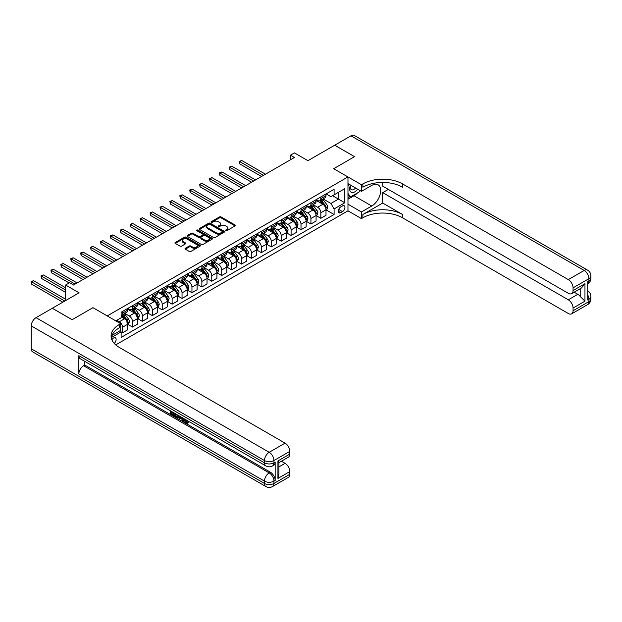 <?xml version="1.0" encoding="UTF-8"?>
<svg xmlns="http://www.w3.org/2000/svg" width="622" height="622" viewBox="0 0 622 622"><rect width="100%" height="100%" fill="white"/><g stroke="black" fill="none" stroke-linecap="round" stroke-linejoin="round"><path stroke-width="0.93" d="M225.724 230.692A0.77 0.443 0 0 0 226.812 230.692L235.085 225.918A1.104 0.638 0 0 0 235.411 225.467A1.104 0.638 0 0 0 235.085 225.016L221.074 216.93A1.104 0.638 0 0 0 219.512 216.93L211.247 221.704A0.77 0.443 0 0 0 212.335 222.334L213.4 221.712A3.522 2.037 0 0 1 218.384 221.712L219.55 222.388A3.522 2.037 0 0 1 220.585 223.827A3.522 2.037 0 0 1 219.55 225.265L218.485 225.887A0.77 0.443 0 0 0 219.574 226.509L220.647 225.895A3.522 2.037 0 0 1 225.623 225.895L226.797 226.571A3.522 2.037 0 0 1 227.823 228.01A3.522 2.037 0 0 1 226.797 229.448L225.724 230.062A0.77 0.443 0 0 0 225.724 230.692L225.724 230.062M114.215 343.406A3.592 2.076 120 0 0 116.034 340.288A3.592 2.076 120 0 0 115.381 337.816A3.592 2.076 120 0 0 113.585 337.995A3.592 2.076 120 0 0 111.867 339.767M185.34 248.302A1.104 0.638 0 0 0 185.014 248.753A1.104 0.638 0 0 0 185.34 249.197L189.267 251.467A1.104 0.638 0 0 0 190.83 251.467L200.012 246.164A1.104 0.638 0 0 0 200.338 245.713A1.104 0.638 0 0 0 200.012 245.27L186.001 237.176A1.104 0.638 0 0 0 184.439 237.176L175.256 242.479A1.104 0.638 0 0 0 174.93 242.93A1.104 0.638 0 0 0 175.256 243.381L180.007 246.118A1.104 0.638 0 0 0 181.562 246.118L185.496 243.855A1.104 0.638 0 0 0 185.815 243.404A1.104 0.638 0 0 0 185.496 242.953L183.14 241.593A2.947 1.703 0 0 1 182.277 240.387A2.947 1.703 0 0 1 184.096 238.817A2.947 1.703 0 0 1 187.3 239.19L196.529 244.516A2.947 1.703 0 0 1 197.392 245.713A2.947 1.703 0 0 1 195.572 247.292A2.947 1.703 0 0 1 192.361 246.918L190.83 246.032A1.104 0.638 0 0 0 189.267 246.032L185.34 248.302L185.34 249.197M382.709 182.456L382.709 186.149L568.306 293.304A6.733 3.887 -120 0 0 571.672 293.631L581.407 288.017L584.96 283.686L584.96 301.18L573.064 308.046L573.064 310.751L588.925 301.592L588.925 299.299L587.736 299.991L587.736 281.673L588.925 280.981L588.925 278.695L573.064 287.854A6.733 3.887 -120 0 0 568.306 279.612L584.167 270.453L350.979 135.821L334.722 145.206L354.548 156.658L333.687 168.702L354.509 156.682L334.683 145.229L307.913 160.686L294.431 152.903L290.466 155.189L294.431 157.483L73.536 285.016L69.571 282.722L65.605 285.016L65.605 300.582M31.256 348.802L264.451 483.434A6.733 3.887 120 0 0 265.843 486.513L32.655 351.881A6.733 3.887 -60 0 1 31.256 348.802L31.256 325.905A6.733 3.887 -60 0 1 36.014 317.663L52.279 308.279L72.105 319.724L92.966 307.68L72.144 319.7L52.318 308.255L79.087 292.799L65.605 285.016M111.874 335.452L120.73 330.344L120.73 323.704L92.966 307.68L107.241 315.922L347.97 176.943L347.97 210.827L361.452 218.617L362.875 217.786A28.044 16.188 180 0 1 402.535 217.786L568.306 313.496A6.733 3.887 -120 0 0 571.672 313.83A6.733 3.887 -120 0 0 573.064 310.751M362.875 183.902A28.044 16.188 180 0 1 402.535 183.902L402.535 187.199A28.044 16.188 180 0 0 362.875 187.199L362.875 183.902L361.452 184.726L333.687 168.702L347.97 176.943M213.478 237.487A1.104 0.638 0 0 0 215.041 237.487L224.223 232.185A1.104 0.638 0 0 0 224.55 231.742A1.104 0.638 0 0 0 224.223 231.291L210.213 223.197A1.104 0.638 0 0 0 208.658 223.197L199.468 228.499A1.104 0.638 0 0 0 199.149 228.95A1.104 0.638 0 0 0 199.468 229.401L213.478 237.487M197.088 230.863A0.77 0.443 0 0 1 197.874 230.972L197.874 230.054L212.118 238.28A1.104 0.638 0 0 1 212.444 238.724A1.104 0.638 0 0 1 212.118 239.175L202.935 244.477A1.104 0.638 0 0 1 201.373 244.477L187.362 236.391L191.296 234.136L191.296 233.219L187.362 235.489A1.104 0.638 0 0 0 187.035 235.94A1.104 0.638 0 0 0 187.362 236.391L187.362 235.489M191.296 234.136A1.104 0.638 0 0 1 192.851 234.136L192.851 233.219A1.104 0.638 0 0 0 191.296 233.219M192.851 233.219L198.535 236.5A1.104 0.638 0 0 0 200.09 236.5L202.702 234.999A1.104 0.638 0 0 0 203.021 234.548A1.104 0.638 0 0 0 202.702 234.097L196.785 230.684A0.77 0.443 0 0 1 197.874 230.054M342.497 205.929L340.747 206.939A3.475 2.006 120 0 0 338.477 210.003A3.475 2.006 120 0 0 339.013 212.786A3.475 2.006 120 0 0 340.747 212.615L342.497 211.604A3.475 2.006 120 0 0 344.767 208.541A3.475 2.006 120 0 0 344.23 205.758A3.475 2.006 120 0 0 342.497 205.929M115.731 344.907L347.97 210.827M326.115 193.909L330.912 196.676L334.084 194.849L334.084 189.306L121.127 312.26L121.127 317.803L115.809 320.866M334.084 194.849L344.798 188.668L344.798 202.772L334.084 208.953L330.912 203.456L323.028 198.9M326.115 209.894L334.084 214.489L334.084 208.953M334.084 214.489L121.127 337.443L121.127 331.907L111.237 337.614A28.044 16.188 0 0 1 119.3 327.825L119.3 324.528A28.044 16.188 0 0 0 111.089 335.981A28.044 16.188 0 0 0 119.3 347.426L285.07 443.136A6.733 3.887 60 0 1 289.829 451.378L273.968 460.537L273.968 462.822L275.157 462.138A6.733 3.887 60 0 1 273.758 465.217L272.568 465.909A6.733 3.887 -120 0 0 273.968 462.822A6.733 3.887 0 0 1 264.451 462.822L264.451 460.537L31.256 325.905M290.466 155.189L290.466 159.768M332.583 195.72L338.446 199.102L338.446 192.33L344.798 188.668M330.912 203.456L338.446 199.102L344.798 202.772M121.127 331.954L122.55 332.778L122.55 327.234A4.486 2.589 -120 0 0 119.377 321.737L116.843 320.276M122.55 332.778L127.704 329.8L127.704 324.256A4.486 2.589 -120 0 0 124.532 318.759L121.127 316.792M127.829 324.373L132.463 327.048L132.463 321.512A4.486 2.589 -120 0 0 129.29 316.015L124.734 313.387M132.463 327.048L137.618 324.078L137.618 318.534A4.486 2.589 -120 0 0 134.445 313.037L127.704 309.142M137.742 318.651L142.384 321.325L142.384 315.782A4.486 2.589 -120 0 0 139.211 310.292L134.655 307.657M142.384 321.325L147.538 318.347L147.538 312.812A4.486 2.589 -120 0 0 144.366 307.315L137.618 303.419M147.655 312.92L152.297 315.603L152.297 310.059A4.486 2.589 -120 0 0 149.125 304.562L144.568 301.934M152.297 315.603L157.452 312.625L157.452 307.081A4.486 2.589 -120 0 0 154.279 301.592L147.538 297.697M157.568 307.198L162.21 309.88L162.21 304.337A4.486 2.589 -120 0 0 159.038 298.84L154.481 296.212M162.21 309.88L167.365 306.903L167.365 301.359A4.486 2.589 -120 0 0 164.192 295.862L157.452 291.975M167.481 301.476L172.123 304.158L172.123 298.614A4.486 2.589 -120 0 0 168.951 293.118L164.395 290.49M172.123 304.158L177.278 301.18L177.278 295.637A4.486 2.589 -120 0 0 174.106 290.14L167.365 286.252M177.394 295.753L182.036 298.428L182.036 292.892A4.486 2.589 -120 0 0 178.864 287.395L174.308 284.767M182.036 298.428L187.191 295.45L187.191 289.914A4.486 2.589 -120 0 0 184.019 284.417L177.278 280.522M187.315 290.031L191.949 292.705L191.949 287.162A4.486 2.589 -120 0 0 188.777 281.673L184.221 279.037M191.949 292.705L197.112 289.728L197.112 284.192A4.486 2.589 -120 0 0 193.932 278.695L187.191 274.8M197.228 284.301L201.87 286.983L201.87 281.439A4.486 2.589 -120 0 0 198.698 275.943L194.142 273.315M201.87 286.983L207.025 284.005L207.025 278.462A4.486 2.589 -120 0 0 203.853 272.972L197.112 269.077M207.142 278.578L211.783 281.261L211.783 275.717A4.486 2.589 -120 0 0 208.611 270.22L204.055 267.592M211.783 281.261L216.938 278.283L216.938 272.739A4.486 2.589 -120 0 0 213.766 267.242L207.025 263.355M217.055 272.856L221.696 275.53L221.696 269.995A4.486 2.589 -120 0 0 218.524 264.498L213.968 261.87M221.696 275.53L226.851 272.56L226.851 267.017A4.486 2.589 -120 0 0 223.679 261.52L216.938 257.632M226.968 267.133L231.609 269.808L231.609 264.272A4.486 2.589 -120 0 0 228.437 258.775L223.881 256.147M231.609 269.808L236.764 266.83L236.764 261.294A4.486 2.589 -120 0 0 233.592 255.797L226.851 251.902M236.889 261.403L241.523 264.086L241.523 258.542A4.486 2.589 -120 0 0 238.35 253.053L233.794 250.417M241.523 264.086L246.677 261.108L246.677 255.564A4.486 2.589 -120 0 0 243.505 250.075L236.764 246.18M246.802 255.681L251.436 258.363L251.436 252.82A4.486 2.589 -120 0 0 248.264 247.323L243.715 244.695M251.436 258.363L256.598 255.385L256.598 249.842A4.486 2.589 -120 0 0 253.426 244.353L246.677 240.457M256.715 249.958L261.357 252.641L261.357 247.097A4.486 2.589 -120 0 0 258.184 241.6L253.628 238.972M261.357 252.641L266.511 249.663L266.511 244.119A4.486 2.589 -120 0 0 263.339 238.623L256.598 234.735M266.628 244.236L271.27 246.911L271.27 241.375A4.486 2.589 -120 0 0 268.098 235.878L263.541 233.25M271.27 246.911L276.425 243.941L276.425 238.397A4.486 2.589 -120 0 0 273.252 232.9L266.511 229.005M276.541 238.514L281.183 241.188L281.183 235.645A4.486 2.589 -120 0 0 278.011 230.156L273.455 227.52M281.183 241.188L286.338 238.21L286.338 232.675A4.486 2.589 -120 0 0 283.165 227.178L276.425 223.282M286.454 232.783L291.096 235.466L291.096 229.922A4.486 2.589 -120 0 0 287.924 224.425L283.368 221.797M291.096 235.466L296.251 232.488L296.251 226.944A4.486 2.589 -120 0 0 293.079 221.455L286.338 217.56M296.375 227.061L301.009 229.743L301.009 224.2A4.486 2.589 -120 0 0 297.837 218.703L293.281 216.075M301.009 229.743L306.164 226.766L306.164 221.222A4.486 2.589 -120 0 0 302.992 215.725L296.251 211.838M306.288 221.339L310.93 224.013L310.93 218.477A4.486 2.589 -120 0 0 307.75 212.981L303.202 210.353M310.93 224.013L316.085 221.043L316.085 215.5A4.486 2.589 -120 0 0 312.913 210.003L306.164 206.115M316.201 215.616L320.843 218.291L320.843 212.755A4.486 2.589 -120 0 0 317.671 207.258L313.115 204.63M320.843 218.291L325.998 215.313L325.998 209.777A4.486 2.589 -120 0 0 322.826 204.28L316.085 200.385M316.201 199.631L317.671 200.478A4.486 2.589 -120 0 0 319.91 200.704A4.486 2.589 -120 0 0 320.843 198.651L320.843 196.956M306.288 205.353L307.75 206.201A4.486 2.589 -120 0 0 309.997 206.426A4.486 2.589 -120 0 0 310.93 204.374L310.93 202.679M296.375 211.083L297.837 211.931A4.486 2.589 -120 0 0 300.084 212.149A4.486 2.589 -120 0 0 301.009 210.096L301.009 208.401M286.454 216.806L287.924 217.653A4.486 2.589 -120 0 0 290.171 217.871A4.486 2.589 -120 0 0 291.096 215.818L291.096 214.123M276.541 222.528L278.011 223.376A4.486 2.589 -120 0 0 280.258 223.601A4.486 2.589 -120 0 0 281.183 221.541L281.183 219.846M266.628 228.251L268.098 229.098A4.486 2.589 -120 0 0 270.337 229.324A4.486 2.589 -120 0 0 271.27 227.271L271.27 225.576M256.715 233.973L258.184 234.821A4.486 2.589 -120 0 0 260.424 235.046A4.486 2.589 -120 0 0 261.357 232.993L261.357 231.298M246.802 239.703L248.264 240.551A4.486 2.589 -120 0 0 250.51 240.768A4.486 2.589 -120 0 0 251.436 238.716L251.436 237.021M236.889 245.426L238.35 246.273A4.486 2.589 -120 0 0 240.597 246.491A4.486 2.589 -120 0 0 241.523 244.438L241.523 242.743M226.968 251.148L228.437 251.996A4.486 2.589 -120 0 0 230.684 252.221A4.486 2.589 -120 0 0 231.609 250.161L231.609 248.473M217.055 256.87L218.524 257.718A4.486 2.589 -120 0 0 220.763 257.943A4.486 2.589 -120 0 0 221.696 255.891L221.696 254.196M207.142 262.601L208.611 263.448A4.486 2.589 -120 0 0 210.85 263.666A4.486 2.589 -120 0 0 211.783 261.613L211.783 259.918M197.228 268.323L198.698 269.171A4.486 2.589 -120 0 0 200.937 269.388A4.486 2.589 -120 0 0 201.87 267.336L201.87 265.641M187.315 274.045L188.777 274.893A4.486 2.589 -120 0 0 191.024 275.118A4.486 2.589 -120 0 0 191.949 273.058L191.949 271.363M177.394 279.768L178.864 280.615A4.486 2.589 -120 0 0 181.111 280.841A4.486 2.589 -120 0 0 182.036 278.788L182.036 277.093M167.481 285.49L168.951 286.338A4.486 2.589 -120 0 0 171.198 286.563A4.486 2.589 -120 0 0 172.123 284.511L172.123 282.816M157.568 291.22L159.038 292.068A4.486 2.589 -120 0 0 161.277 292.286A4.486 2.589 -120 0 0 162.21 290.233L162.21 288.538M147.655 296.943L149.125 297.79A4.486 2.589 -120 0 0 151.364 298.008A4.486 2.589 -120 0 0 152.297 295.955L152.297 294.26M137.742 302.665L139.211 303.513A4.486 2.589 -120 0 0 141.451 303.738A4.486 2.589 -120 0 0 142.384 301.678L142.384 299.983M127.829 308.388L129.29 309.235A4.486 2.589 -120 0 0 131.537 309.461A4.486 2.589 -120 0 0 132.463 307.408L132.463 305.713M319.91 200.704L325.065 197.726A4.486 2.589 -120 0 0 325.998 195.673L325.998 193.978M309.997 206.426L315.152 203.448A4.486 2.589 -120 0 0 316.085 201.396L316.085 199.701M300.084 212.149L305.239 209.171A4.486 2.589 -120 0 0 306.164 207.118L306.164 205.423M290.171 217.871L295.326 214.901A4.486 2.589 -120 0 0 296.251 212.841L296.251 211.146M280.258 223.601L285.412 220.623A4.486 2.589 -120 0 0 286.338 218.571L286.338 216.876M270.337 229.324L275.492 226.346A4.486 2.589 -120 0 0 276.425 224.293L276.425 222.598M260.424 235.046L265.578 232.068A4.486 2.589 -120 0 0 266.511 230.016L266.511 228.321M250.51 240.768L255.665 237.791A4.486 2.589 -120 0 0 256.598 235.738L256.598 234.043M240.597 246.491L245.752 243.521A4.486 2.589 -120 0 0 246.677 241.46L246.677 239.773M230.684 252.221L235.839 249.243A4.486 2.589 -120 0 0 236.764 247.191L236.764 245.496M220.763 257.943L225.926 254.966A4.486 2.589 -120 0 0 226.851 252.913L226.851 251.218M210.85 263.666L216.005 260.688A4.486 2.589 -120 0 0 216.938 258.635L216.938 256.94M200.937 269.388L206.092 266.41A4.486 2.589 -120 0 0 207.025 264.358L207.025 262.663M191.024 275.118L196.179 272.141A4.486 2.589 -120 0 0 197.112 270.088L197.112 268.393M181.111 280.841L186.266 277.863A4.486 2.589 -120 0 0 187.191 275.81L187.191 274.115M171.198 286.563L176.353 283.585A4.486 2.589 -120 0 0 177.278 281.533L177.278 279.838M161.277 292.286L166.432 289.308A4.486 2.589 -120 0 0 167.365 287.255L167.365 285.56M151.364 298.008L156.519 295.038A4.486 2.589 -120 0 0 157.452 292.978L157.452 291.283M141.451 303.738L146.605 300.76A4.486 2.589 -120 0 0 147.538 298.708L147.538 297.013M131.537 309.461L136.692 306.483A4.486 2.589 -120 0 0 137.618 304.43L137.618 302.735M121.127 315.362A4.486 2.589 -120 0 0 121.624 315.183L126.779 312.205A4.486 2.589 -120 0 0 127.704 310.153L127.704 308.458M121.624 315.183A4.486 2.589 -120 0 0 122.55 313.13L122.55 311.435M120.349 330.562L121.127 331.907M226.035 230.801L226.797 230.358A3.522 2.037 0 0 0 227.823 228.919L227.823 228.01M220.585 223.827L220.585 224.744A3.522 2.037 0 0 1 219.55 226.183L218.788 226.618M235.069 225.926L221.074 217.84A1.104 0.638 0 0 0 219.512 217.84L211.55 222.443M224.208 232.193L210.213 224.114A1.104 0.638 0 0 0 208.658 224.114L199.483 229.409L199.468 228.499M222.279 232.053A0.77 0.443 0 0 0 222.279 231.423L209.979 224.324A0.77 0.443 0 0 0 208.891 224.324L207.756 224.97A3.522 2.037 0 0 0 206.729 226.408A3.522 2.037 0 0 0 207.756 227.846L216.168 232.706A3.522 2.037 0 0 0 221.152 232.706L222.279 232.053L222.279 232.97A0.77 0.443 0 0 0 222.505 232.651L222.505 231.742M206.729 226.408L206.729 227.325A3.522 2.037 0 0 0 207.756 228.764L207.756 227.846M222.279 232.97L221.152 233.623A3.522 2.037 0 0 1 216.168 233.623L207.756 228.764M192.851 234.136L198.535 237.417A1.104 0.638 0 0 0 200.09 237.417L202.702 235.909A1.104 0.638 0 0 0 203.021 235.466L203.021 234.548M197.874 230.972L212.102 239.182M204.428 239.905A2.947 1.703 0 0 0 207.639 240.279A2.947 1.703 0 0 0 209.458 238.708A2.947 1.703 0 0 0 208.595 237.503L205.346 235.629A1.104 0.638 0 0 0 203.791 235.629L201.178 237.13A1.104 0.638 0 0 0 200.859 237.581A1.104 0.638 0 0 0 201.178 238.032L204.428 239.905L204.428 240.823A2.947 1.703 0 0 0 207.639 241.188A2.947 1.703 0 0 0 209.458 239.618L209.458 238.708M200.859 237.581L200.859 238.498A1.104 0.638 0 0 0 201.178 238.949L201.178 238.032M204.428 240.823L201.178 238.949M197.392 245.713L197.392 246.631A2.947 1.703 0 0 1 195.572 248.201A2.947 1.703 0 0 1 192.361 247.836L190.83 246.95A1.104 0.638 0 0 0 189.267 246.95L185.348 249.212M182.277 240.387L182.277 241.305A2.947 1.703 0 0 0 183.14 242.51L183.14 241.593M185.48 243.863L183.14 242.51M200.012 245.27L200.012 246.164L186.001 238.094A1.104 0.638 0 0 0 184.439 238.094L175.272 243.389M325.998 209.956L326.947 209.412L327.74 207.118A2.97 1.718 -120 0 0 326.791 204.591L323.549 200.261A8.584 4.953 -120 0 0 322.616 199.141M319.389 202.298A8.584 4.953 -120 0 0 317.632 200.463M325.182 207.795L326.138 207.243A2.97 1.718 -120 0 0 325.283 205.454L322.048 201.131A8.584 4.953 -120 0 0 321.107 200.012M320.307 200.471A7.122 4.113 60 0 1 321.481 201.8L324.225 205.462M265.477 174.191L241.725 160.476L239.742 161.627L239.742 163.913L261.512 176.485M320.159 200.564A8.584 4.953 60 0 1 321.092 201.683L323.246 204.56M239.742 163.913L239.307 161.37L263.495 175.342M239.307 161.37L241.725 160.476M316.085 215.686L317.033 215.134L317.826 212.841A2.97 1.718 -120 0 0 316.878 210.314L313.636 205.983A8.584 4.953 -120 0 0 312.703 204.863M309.476 208.02A8.584 4.953 -120 0 0 307.719 206.185M315.268 213.517L316.225 212.973A2.97 1.718 -120 0 0 315.37 211.185L312.127 206.854A8.584 4.953 -120 0 0 311.194 205.734M310.394 206.193A7.122 4.113 60 0 1 311.568 207.523L314.304 211.185M255.564 179.921L231.812 166.206L229.829 167.349L229.829 169.635L251.599 182.207M310.246 206.286A8.584 4.953 60 0 1 311.179 207.406L313.332 210.283M229.829 169.635L229.394 167.1L253.582 181.064M229.394 167.1L231.812 166.206M306.164 221.409L307.12 220.857L307.913 218.571A2.97 1.718 -120 0 0 306.965 216.036L303.723 211.713A8.584 4.953 -120 0 0 302.79 210.586M299.563 213.75A8.584 4.953 -120 0 0 297.806 211.908M305.355 219.247L306.304 218.695A2.97 1.718 -120 0 0 305.456 216.907L302.214 212.584A8.584 4.953 -120 0 0 301.281 211.457M300.48 211.923A7.122 4.113 60 0 1 301.647 213.253L304.391 216.907M245.651 185.644L221.891 171.929L219.908 173.071L219.908 175.365L241.686 187.93M300.325 212.009A8.584 4.953 60 0 1 301.266 213.128L303.419 216.005M219.908 175.365L219.473 172.823L243.668 186.787M219.473 172.823L221.891 171.929M296.251 227.131L297.207 226.579L298 224.293A2.97 1.718 -120 0 0 297.052 221.759L293.809 217.436A8.584 4.953 -120 0 0 292.869 216.316M289.65 219.473A8.584 4.953 -120 0 0 287.893 217.63M295.442 224.97L296.391 224.418A2.97 1.718 -120 0 0 295.543 222.629L292.301 218.306A8.584 4.953 -120 0 0 291.368 217.187M290.567 217.646A7.122 4.113 60 0 1 291.734 218.975L294.478 222.637M235.738 191.366L211.978 177.651L209.995 178.794L209.995 181.088L231.773 193.66M290.412 217.731A8.584 4.953 60 0 1 291.353 218.851L293.506 221.727M209.995 181.088L209.56 178.545L233.755 192.509M209.56 178.545L211.978 177.651M286.338 232.853L287.294 232.309L288.079 230.016A2.97 1.718 -120 0 0 287.131 227.481L283.896 223.158A8.584 4.953 -120 0 0 282.956 222.038M279.737 225.195A8.584 4.953 -120 0 0 277.98 223.36M285.529 230.692L286.478 230.14A2.97 1.718 -120 0 0 285.63 228.352L282.388 224.029A8.584 4.953 -120 0 0 281.447 222.909M280.654 223.368A7.122 4.113 60 0 1 281.82 224.697L284.565 228.36M225.817 197.088L202.064 183.373L200.082 184.524L200.082 186.81L221.852 199.382M280.499 223.453A8.584 4.953 60 0 1 281.432 224.581L283.593 227.458M200.082 186.81L199.646 184.267L223.834 198.239M199.646 184.267L202.064 183.373M350.513 185.053A7.293 4.206 120 0 0 351.018 192.151A7.293 4.206 120 0 0 357.362 189.586A7.293 4.206 120 0 0 357.673 189.189M347.97 186.375L348.849 184.089M359.71 190.363L359.073 192.011L350.505 196.956L347.97 193.341M347.97 195.487L350.505 196.956M350.761 185.193A4.992 2.885 120 0 0 351.352 189.694A4.992 2.885 120 0 0 355.551 187.961M347.97 204.187L361.452 211.97L371.762 206.022A12.619 7.285 120 0 0 380.003 194.904A12.619 7.285 120 0 0 378.075 184.788A12.619 7.285 120 0 0 371.762 185.41L361.452 191.366L361.452 184.726M361.452 211.97L361.452 218.617M382.709 203.044L362.875 214.489A28.044 16.188 180 0 1 402.535 214.489L382.709 203.044L382.709 192.649L388.338 189.399M573.064 308.046A6.733 3.887 -120 0 0 568.306 299.804L577.822 294.307A6.733 3.887 60 0 1 580.202 296.422L580.202 288.709M382.709 192.649L568.306 299.804M350.979 135.821A6.733 3.887 -60 0 1 354.346 135.487L587.533 270.119A6.733 3.887 120 0 0 584.167 270.453A6.733 3.887 60 0 1 588.925 278.695A6.733 3.887 180 0 0 590.9 275.943A6.733 6.733 0 0 0 587.533 270.119M347.97 183.583L361.452 191.366M571.672 293.631A6.733 3.887 -120 0 0 573.064 290.552L584.96 283.686M573.064 287.854L573.064 290.552M402.535 183.902L568.306 279.612M574.16 292.192L577.822 294.307M584.96 301.18L580.202 296.422M357.495 192.921A12.619 7.285 -60 0 1 353.996 195.767L347.97 199.242M347.97 197.78L349.953 196.63M184.952 419.174L186.973 422.447M184.376 418.87L185.784 422.618L186.709 422.735L187.758 421.646L188.427 422.214L187.238 423.465L185.846 423.287L183.7 418.482M180.497 418.435L179.556 419.586L178.841 419.174L180.046 416.375M183.062 418.116L184.011 421.421L183.381 421.794L182.666 421.382L182.122 419.376L180.1 418.202L179.556 419.586M171.649 412.479L171.649 413.653L174.455 415.271L174.455 415.908L173.818 416.273L170.342 414.268L170.342 410.769M174.152 412.969L173.515 413.56L171.011 412.114L171.011 414.019L171.649 413.653M78.846 355.667L264.451 462.822A6.733 3.887 120 0 0 265.843 465.909L80.246 358.754A6.733 3.887 -60 0 1 78.846 355.667L78.846 373.985A6.733 3.887 -60 0 1 83.605 365.744L84.794 365.06L270.399 472.215A6.733 3.887 60 0 1 275.157 480.456L275.157 462.138M84.794 365.06L84.794 361.382M179.276 415.924L177.985 418.093L174.735 416.802L174.735 413.303M120.73 323.704L119.3 324.528M277.933 460.949L278.92 462.434L278.92 474.205L277.933 478.442L277.933 460.949L289.829 454.076L289.829 451.378M289.829 454.076A6.733 3.887 60 0 1 288.437 457.162L278.92 462.651M281.408 461.213L285.07 463.328A6.733 3.887 60 0 1 289.829 471.569L277.933 478.442M275.157 480.456L273.968 481.14L273.968 483.434L289.829 474.275L289.829 471.569M289.829 474.275A6.733 3.887 60 0 1 288.437 477.354L272.568 486.513A6.733 3.887 -120 0 0 273.968 483.434A6.733 3.887 0 0 1 264.451 483.434L264.451 481.14L78.846 373.985M171.011 414.019L173.818 415.636L174.455 415.271M173.818 415.636L173.818 416.273M171.011 411.158L173.795 412.767M173.515 412.922L173.515 413.56M178.592 415.535L177.985 418.093M175.404 413.692L175.404 416.553L176.384 417.121L177.511 417.378L177.923 415.146M178.638 416.281L179.26 415.916M176.042 414.058L176.042 416.188L178.149 417.012M175.404 416.553L176.042 416.188M176.384 417.121L177.021 416.756M182.176 417.603L183.381 421.794M180.675 416.732L180.302 417.689L181.919 418.622L181.546 417.238M181.072 416.965L181.686 417.759M180.302 417.689L180.932 417.323M185.784 422.618L186.421 422.252M184.314 419.539L184.921 419.189M187.121 422.011L187.79 422.579L188.427 422.214M187.79 422.579L187.238 423.465M276.425 238.576L277.373 238.032L278.166 235.738A2.97 1.718 -120 0 0 277.218 233.211L273.975 228.88A8.584 4.953 -120 0 0 273.042 227.761M269.824 230.917A8.584 4.953 -120 0 0 268.066 229.083M275.616 236.414L276.565 235.87A2.97 1.718 -120 0 0 275.709 234.082L272.475 229.751A8.584 4.953 -120 0 0 271.534 228.632M270.741 229.09A7.122 4.113 60 0 1 271.907 230.42L274.652 234.082M215.904 202.819L192.151 189.104L190.169 190.246L190.169 192.532L211.939 205.105M270.586 229.184A8.584 4.953 60 0 1 271.519 230.303L273.672 233.18M190.169 192.532L189.733 189.99L213.921 203.962M189.733 189.99L192.151 189.104M266.511 244.306L267.46 243.754L268.253 241.46A2.97 1.718 -120 0 0 267.305 238.934L264.062 234.603A8.584 4.953 -120 0 0 263.129 233.483M259.903 236.64A8.584 4.953 -120 0 0 258.146 234.805M265.695 242.137L266.651 241.593A2.97 1.718 -120 0 0 265.796 239.804L262.554 235.474A8.584 4.953 -120 0 0 261.621 234.354M260.82 234.813A7.122 4.113 60 0 1 261.994 236.142L264.731 239.804M205.991 208.541L182.238 194.826L180.256 195.969L180.256 198.262L202.026 210.827M260.672 234.906A8.584 4.953 60 0 1 261.605 236.026L263.759 238.902M180.256 198.262L179.82 195.72L204.008 209.684M179.82 195.72L182.238 194.826M256.598 250.028L257.547 249.476L258.34 247.191A2.97 1.718 -120 0 0 257.391 244.656L254.149 240.333A8.584 4.953 -120 0 0 253.216 239.206M249.99 242.37A8.584 4.953 -120 0 0 248.232 240.527M255.782 247.867L256.738 247.315A2.97 1.718 -120 0 0 255.883 245.527L252.641 241.204A8.584 4.953 -120 0 0 251.708 240.076M250.907 240.543A7.122 4.113 60 0 1 252.081 241.872L254.818 245.535M196.078 214.263L172.325 200.548L170.342 201.691L170.342 203.985L192.112 216.549M250.752 240.628A8.584 4.953 60 0 1 251.692 241.748L253.846 244.625M170.342 203.985L169.899 201.442L194.095 215.406M169.899 201.442L172.325 200.548M246.677 255.751L247.634 255.199L248.427 252.913A2.97 1.718 -120 0 0 247.478 250.378L244.236 246.055A8.584 4.953 -120 0 0 243.303 244.936M240.076 248.092A8.584 4.953 -120 0 0 238.319 246.25M245.869 253.589L246.817 253.037A2.97 1.718 -120 0 0 245.97 251.249L242.728 246.926A8.584 4.953 -120 0 0 241.795 245.807M240.994 246.265A7.122 4.113 60 0 1 242.16 247.595L244.905 251.257M186.165 219.986L162.404 206.271L160.422 207.414L160.422 209.707L182.199 222.279M240.838 246.351A8.584 4.953 60 0 1 241.779 247.47L243.933 250.347M160.422 209.707L159.986 207.165L184.182 221.129M159.986 207.165L162.404 206.271M236.764 261.473L237.721 260.929L238.514 258.635A2.97 1.718 -120 0 0 237.565 256.108L234.323 251.778A8.584 4.953 -120 0 0 233.382 250.658M230.163 253.815A8.584 4.953 -120 0 0 228.406 251.98M235.956 259.312L236.904 258.76A2.97 1.718 -120 0 0 236.057 256.972L232.815 252.649A8.584 4.953 -120 0 0 231.882 251.529M231.081 251.988A7.122 4.113 60 0 1 232.247 253.317L234.992 256.979M176.251 225.708L152.491 211.993L150.508 213.144L150.508 215.43L172.278 228.002M230.925 252.073A8.584 4.953 60 0 1 231.866 253.201L234.02 256.077M150.508 215.43L150.073 212.887L174.261 226.859M150.073 212.887L152.491 211.993M226.851 267.196L227.8 266.651L228.593 264.358A2.97 1.718 -120 0 0 227.644 261.831L224.41 257.5A8.584 4.953 -120 0 0 223.469 256.381M220.25 259.537A8.584 4.953 -120 0 0 218.493 257.702M226.043 265.034L226.991 264.49A2.97 1.718 -120 0 0 226.144 262.702L222.901 258.371A8.584 4.953 -120 0 0 221.961 257.251M221.168 257.71A7.122 4.113 60 0 1 222.334 259.04L225.078 262.702M166.331 231.438L142.578 217.723L140.595 218.866L140.595 221.152L162.365 233.724M221.012 257.803A8.584 4.953 60 0 1 221.945 258.923L224.099 261.8M140.595 221.152L140.16 218.61L164.348 232.581M140.16 218.61L142.578 217.723M216.938 272.926L217.887 272.374L218.68 270.088A2.97 1.718 -120 0 0 217.731 267.553L214.489 263.23A8.584 4.953 -120 0 0 213.556 262.103M210.329 265.267A8.584 4.953 -120 0 0 208.58 263.425M216.122 270.757L217.078 270.212A2.97 1.718 -120 0 0 216.223 268.424L212.988 264.093A8.584 4.953 -120 0 0 212.048 262.974M211.247 263.44A7.122 4.113 60 0 1 212.421 264.762L215.165 268.424M156.417 237.161L132.665 223.446L130.682 224.589L130.682 226.882L152.452 239.447M211.099 263.526A8.584 4.953 60 0 1 212.032 264.645L214.186 267.522M130.682 226.882L130.247 224.34L154.435 238.304M130.247 224.34L132.665 223.446M207.025 278.648L207.973 278.096L208.767 275.81A2.97 1.718 -120 0 0 207.818 273.276L204.576 268.953A8.584 4.953 -120 0 0 203.643 267.833M200.416 270.99A8.584 4.953 -120 0 0 198.659 269.147M206.209 276.487L207.165 275.935A2.97 1.718 -120 0 0 206.31 274.147L203.067 269.824A8.584 4.953 -120 0 0 202.134 268.696M201.334 269.163A7.122 4.113 60 0 1 202.508 270.492L205.244 274.154M146.504 242.883L122.752 229.168L120.769 230.311L120.769 232.605L142.539 245.177M201.186 269.248A8.584 4.953 60 0 1 202.119 270.368L204.273 273.245M120.769 232.605L120.334 230.062L144.522 244.026M120.334 230.062L122.752 229.168M197.112 284.371L198.06 283.819L198.853 281.533A2.97 1.718 -120 0 0 197.905 278.998L194.663 274.675A8.584 4.953 -120 0 0 193.73 273.556M190.503 276.712A8.584 4.953 -120 0 0 188.746 274.877M196.295 282.209L197.252 281.657A2.97 1.718 -120 0 0 196.396 279.869L193.154 275.546A8.584 4.953 -120 0 0 192.221 274.426M191.42 274.885A7.122 4.113 60 0 1 192.595 276.215L195.331 279.877M136.591 248.606L112.839 234.891L110.856 236.041L110.856 238.327L132.626 250.899M191.265 274.971A8.584 4.953 60 0 1 192.206 276.098L194.359 278.967M110.856 238.327L110.413 235.785L134.609 249.749M110.413 235.785L112.839 234.891M187.191 290.093L188.147 289.549L188.94 287.255A2.97 1.718 -120 0 0 187.992 284.728L184.75 280.398A8.584 4.953 -120 0 0 183.809 279.278M180.59 282.435A8.584 4.953 -120 0 0 178.833 280.6M186.382 287.932L187.331 287.38A2.97 1.718 -120 0 0 186.483 285.599L183.241 281.268A8.584 4.953 -120 0 0 182.308 280.149M181.507 280.608A7.122 4.113 60 0 1 182.674 281.937L185.418 285.599M126.678 254.328L102.918 240.621L100.935 241.764L100.935 244.049L122.713 256.622M181.352 280.701A8.584 4.953 60 0 1 182.293 281.82L184.446 284.697M100.935 244.049L100.5 241.507L124.695 255.479M100.5 241.507L102.918 240.621M177.278 295.823L178.234 295.271L179.027 292.978A2.97 1.718 -120 0 0 178.079 290.451L174.836 286.12A8.584 4.953 -120 0 0 173.896 285M170.677 288.157A8.584 4.953 -120 0 0 168.92 286.322M176.469 293.654L177.418 293.11A2.97 1.718 -120 0 0 176.57 291.321L173.328 286.991A8.584 4.953 -120 0 0 172.387 285.871M171.594 286.33A7.122 4.113 60 0 1 172.76 287.659L175.505 291.321M116.757 260.058L93.005 246.343L91.022 247.486L91.022 249.772L112.792 262.344M171.439 286.423A8.584 4.953 60 0 1 172.38 287.543L174.533 290.42M91.022 249.772L90.587 247.237L114.775 261.201M90.587 247.237L93.005 246.343M167.365 301.546L168.313 300.994L169.106 298.708A2.97 1.718 -120 0 0 168.158 296.173L164.923 291.85A8.584 4.953 -120 0 0 163.983 290.723M160.764 293.887A8.584 4.953 -120 0 0 159.007 292.045M166.556 299.384L167.505 298.832A2.97 1.718 -120 0 0 166.657 297.044L163.415 292.721A8.584 4.953 -120 0 0 162.474 291.594M161.681 292.06A7.122 4.113 60 0 1 162.847 293.39L165.592 297.044M106.844 265.781L83.091 252.065L81.109 253.208L81.109 255.502L102.879 268.066M161.526 292.146A8.584 4.953 60 0 1 162.459 293.265L164.612 296.142M81.109 255.502L80.673 252.96L104.861 266.924M80.673 252.96L83.091 252.065M157.452 307.268L158.4 306.716L159.193 304.43A2.97 1.718 -120 0 0 158.245 301.895L155.002 297.573A8.584 4.953 -120 0 0 154.069 296.453M150.843 299.61A8.584 4.953 -120 0 0 149.086 297.767M156.635 305.107L157.591 304.555A2.97 1.718 -120 0 0 156.736 302.766L153.502 298.443A8.584 4.953 -120 0 0 152.561 297.324M151.76 297.782A7.122 4.113 60 0 1 152.934 299.112L155.679 302.774M96.931 271.503L73.178 257.788L71.196 258.931L71.196 261.224L92.966 273.797M151.612 297.868A8.584 4.953 60 0 1 152.545 298.988L154.699 301.864M71.196 261.224L70.76 258.682L94.948 272.646M70.76 258.682L73.178 257.788M147.538 312.99L148.487 312.446L149.28 310.153A2.97 1.718 -120 0 0 148.331 307.618L145.089 303.295A8.584 4.953 -120 0 0 144.156 302.175M140.93 305.332A8.584 4.953 -120 0 0 139.172 303.497M146.722 310.829L147.678 310.277A2.97 1.718 -120 0 0 146.823 308.489L143.581 304.166A8.584 4.953 -120 0 0 142.648 303.046M141.847 303.505A7.122 4.113 60 0 1 143.021 304.834L145.758 308.496M87.018 277.225L63.265 263.51L61.283 264.661L61.283 266.947L83.053 279.519M141.699 303.59A8.584 4.953 60 0 1 142.632 304.718L144.786 307.595M61.283 266.947L60.847 264.404L85.035 278.376M60.847 264.404L63.265 263.51M137.618 318.713L138.574 318.169L139.367 315.875A2.97 1.718 -120 0 0 138.418 313.348L135.176 309.017A8.584 4.953 -120 0 0 134.243 307.898M131.017 311.054A8.584 4.953 -120 0 0 129.259 309.22M136.809 316.551L137.757 316.007A2.97 1.718 -120 0 0 136.91 314.219L133.668 309.888A8.584 4.953 -120 0 0 132.735 308.769M131.934 309.227A7.122 4.113 60 0 1 133.1 310.557L135.845 314.219M77.105 282.956L53.344 269.24L51.362 270.383L51.362 272.669L69.174 282.956M131.778 309.321A8.584 4.953 60 0 1 132.719 310.44L134.873 313.317M51.362 272.669L50.926 270.127L75.122 284.098M50.926 270.127L53.344 269.24M127.704 324.443L128.661 323.891L129.454 321.597A2.97 1.718 -120 0 0 128.505 319.07L125.263 314.74A8.584 4.953 -120 0 0 124.322 313.62M126.896 322.274L127.844 321.729A2.97 1.718 -120 0 0 126.997 319.941L123.755 315.611A8.584 4.953 -120 0 0 122.822 314.491M122.021 314.95A7.122 4.113 60 0 1 123.187 316.279L125.932 319.941M65.605 287.761L43.431 274.963L41.449 276.106L41.449 278.399L65.605 292.34M121.865 315.043A8.584 4.953 60 0 1 122.806 316.163L124.96 319.039M41.449 278.399L41.013 275.857L65.605 290.046M41.013 275.857L43.431 274.963M65.605 299.205L33.518 280.685L31.535 281.828L31.535 284.122L62.83 302.183M31.535 284.122L31.1 281.579L64.812 301.04M31.1 281.579L33.518 280.685M119.377 321.737L124.532 318.759M129.29 316.015L134.445 313.037M139.211 310.292L144.366 307.315M149.125 304.562L154.279 301.592M159.038 298.84L164.192 295.862M168.951 293.118L174.106 290.14M178.864 287.395L184.019 284.417M188.777 281.673L193.932 278.695M198.698 275.943L203.853 272.972M208.611 270.22L213.766 267.242M218.524 264.498L223.679 261.52M228.437 258.775L233.592 255.797M238.35 253.053L243.505 250.075M248.264 247.323L253.426 244.353M258.184 241.6L263.339 238.623M268.098 235.878L273.252 232.9M278.011 230.156L283.165 227.178M287.924 224.425L293.079 221.455M297.837 218.703L302.992 215.725M307.75 212.981L312.913 210.003M317.671 207.258L322.826 204.28M320.843 198.651L325.998 195.673M320.843 212.755L325.998 209.777M310.93 218.477L316.085 215.5M310.93 204.374L316.085 201.396M301.009 224.2L306.164 221.222M301.009 210.096L306.164 207.118M291.096 229.922L296.251 226.944M291.096 215.818L296.251 212.841M281.183 235.645L286.338 232.675M281.183 221.541L286.338 218.571M271.27 241.375L276.425 238.397M271.27 227.271L276.425 224.293M261.357 247.097L266.511 244.119M261.357 232.993L266.511 230.016M251.436 252.82L256.598 249.842M251.436 238.716L256.598 235.738M241.523 258.542L246.677 255.564M241.523 244.438L246.677 241.46M231.609 264.272L236.764 261.294M231.609 250.161L236.764 247.191M221.696 269.995L226.851 267.017M221.696 255.891L226.851 252.913M211.783 275.717L216.938 272.739M211.783 261.613L216.938 258.635M201.87 281.439L207.025 278.462M201.87 267.336L207.025 264.358M191.949 287.162L197.112 284.192M191.949 273.058L197.112 270.088M182.036 292.892L187.191 289.914M182.036 278.788L187.191 275.81M172.123 298.614L177.278 295.637M172.123 284.511L177.278 281.533M162.21 304.337L167.365 301.359M162.21 290.233L167.365 287.255M152.297 310.059L157.452 307.081M152.297 295.955L157.452 292.978M142.384 315.782L147.538 312.812M142.384 301.678L147.538 298.708M132.463 321.512L137.618 318.534M132.463 307.408L137.618 304.43M122.55 327.234L127.704 324.256M122.55 313.13L127.704 310.153M338.695 209.412L342.497 211.604M338.29 211.192L340.747 212.615M226.797 230.358L226.797 229.448M218.485 226.509L218.485 225.887M219.55 226.183L219.55 225.265M211.247 222.334L211.247 221.704M219.512 217.84L219.512 216.93M221.074 217.84L221.074 216.93M235.085 225.918L235.085 225.016M208.658 224.114L208.658 223.197M210.213 224.114L210.213 223.197M224.223 232.185L224.223 231.291M216.168 233.623L216.168 232.706M221.152 233.623L221.152 232.706M198.535 237.417L198.535 236.5M200.09 237.417L200.09 236.5M202.702 235.909L202.702 234.999M212.118 239.175L212.118 238.28M189.267 246.95L189.267 246.032M190.83 246.95L190.83 246.032M192.361 247.836L192.361 246.918M185.496 243.855L185.496 242.953M175.256 243.381L175.256 242.479M184.439 238.094L184.439 237.176M186.001 238.094L186.001 237.176M325.772 208.3L327.724 207.18M322.048 201.131L323.549 200.261M319.708 202.484L321.092 201.683M325.283 205.454L326.791 204.591M325.049 206.621L326.138 207.243M315.859 214.022L317.811 212.903M312.127 206.854L313.636 205.983M309.795 208.207L311.179 207.406M315.37 211.185L316.878 210.314M315.136 212.343L316.225 212.973M305.946 219.753L307.89 218.625M302.214 212.584L303.723 211.713M299.882 213.929L301.266 213.128M305.456 216.907L306.965 216.036M305.223 218.065L306.304 218.695M296.033 225.475L297.977 224.348M292.301 218.306L293.809 217.436M289.961 219.652L291.353 218.851M295.543 222.629L297.052 221.759M295.31 223.788L296.391 224.418M286.12 231.197L288.064 230.07M282.388 224.029L283.896 223.158M280.048 225.374L281.432 224.581M285.63 228.352L287.131 227.481M285.389 229.518L286.478 230.14M362.875 214.489L362.875 217.786M402.535 214.489L402.535 217.786M587.736 294.976A6.733 3.887 60 0 1 588.925 299.299A6.733 3.887 180 0 0 590.9 296.554A6.733 6.733 0 0 0 587.736 290.847M587.533 304.671A6.733 6.733 0 0 0 590.9 298.84A6.733 3.887 0 0 1 588.925 301.592A6.733 3.887 60 0 1 587.533 304.671L571.672 313.83M588.925 280.981A6.733 3.887 60 0 1 587.736 283.927A6.733 6.733 0 0 0 590.9 278.236A6.733 3.887 0 0 1 588.925 280.981M353.996 195.767L371.762 206.022M36.014 317.663L269.209 452.295L285.07 443.136M83.605 365.744L269.209 472.899L270.399 472.215M278.92 466.881L285.07 463.328M269.209 452.295A6.733 3.887 120 0 0 264.451 460.537A6.733 3.887 180 0 0 273.968 460.537A6.733 3.887 -120 0 0 269.209 452.295M269.209 472.899A6.733 3.887 120 0 0 264.451 481.14A6.733 3.887 180 0 0 273.968 481.14A6.733 3.887 -120 0 0 269.209 472.899M276.199 236.92L278.151 235.8M272.475 229.751L273.975 228.88M270.135 231.104L271.519 230.303M275.709 234.082L277.218 233.211M275.476 235.24L276.565 235.87M266.286 242.642L268.238 241.523M262.554 235.474L264.062 234.603M260.221 236.827L261.605 236.026M265.796 239.804L267.305 238.934M265.563 240.963L266.651 241.593M256.373 248.372L258.317 247.245M252.641 241.204L254.149 240.333M250.308 242.549L251.692 241.748M255.883 245.527L257.391 244.656M255.65 246.685L256.738 247.315M246.46 254.095L248.403 252.967M242.728 246.926L244.236 246.055M240.395 248.271L241.779 247.47M245.97 251.249L247.478 250.378M245.737 252.415L246.817 253.037M236.547 259.817L238.49 258.69M232.815 252.649L234.323 251.778M230.474 254.001L231.866 253.201M236.057 256.972L237.565 256.108M235.824 258.138L236.904 258.76M226.633 265.54L228.577 264.42M222.901 258.371L224.41 257.5M220.561 259.724L221.945 258.923M226.144 262.702L227.644 261.831M225.903 263.86L226.991 264.49M216.713 271.262L218.664 270.142M212.988 264.093L214.489 263.23M210.648 265.446L212.032 264.645M216.223 268.424L217.731 267.553M215.989 269.583L217.078 270.212M206.799 276.992L208.751 275.865M203.067 269.824L204.576 268.953M200.735 271.169L202.119 270.368M206.31 274.147L207.818 273.276M206.076 275.305L207.165 275.935M196.886 282.715L198.83 281.587M193.154 275.546L194.663 274.675M190.822 276.891L192.206 276.098M196.396 279.869L197.905 278.998M196.163 281.035L197.252 281.657M186.973 288.437L188.917 287.317M183.241 281.268L184.75 280.398M180.909 282.621L182.293 281.82M186.483 285.599L187.992 284.728M186.25 286.758L187.331 287.38M177.06 294.159L179.004 293.04M173.328 286.991L174.836 286.12M170.988 288.344L172.38 287.543M176.57 291.321L178.079 290.451M176.329 292.48L177.418 293.11M167.139 299.89L169.091 298.762M163.415 292.721L164.923 291.85M161.075 294.066L162.459 293.265M166.657 297.044L168.158 296.173M166.416 298.202L167.505 298.832M157.226 305.612L159.178 304.485M153.502 298.443L155.002 297.573M151.162 299.788L152.545 298.988M156.736 302.766L158.245 301.895M156.503 303.925L157.591 304.555M147.313 311.334L149.264 310.207M143.581 304.166L145.089 303.295M141.248 305.511L142.632 304.718M146.823 308.489L148.331 307.618M146.59 309.655L147.678 310.277M137.4 317.057L139.344 315.937M133.668 309.888L135.176 309.017M131.335 311.241L132.719 310.44M136.91 314.219L138.418 313.348M136.677 315.377L137.757 316.007M127.487 322.779L129.43 321.66M123.755 315.611L125.263 314.74M121.414 316.963L122.806 316.163M126.997 319.941L128.505 319.07M126.764 321.1L127.844 321.729M590.9 296.554L590.9 298.84M590.9 275.943L590.9 278.236M265.843 465.909A6.733 6.733 0 0 0 272.568 465.909M265.843 486.513A6.733 6.733 0 0 0 272.568 486.513"/></g></svg>
